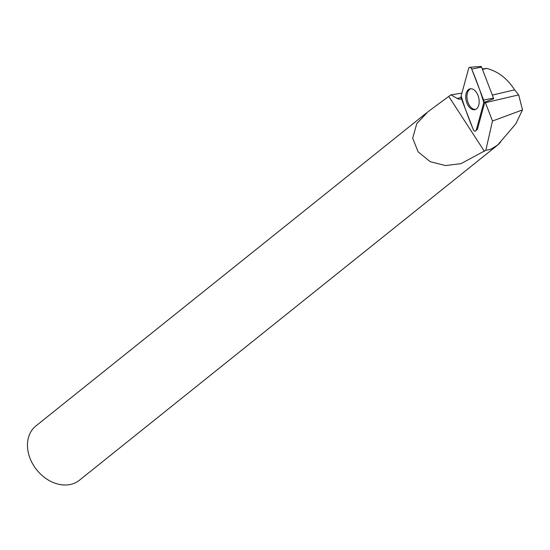 <?xml version="1.0" encoding="UTF-8"?>
<svg xmlns="http://www.w3.org/2000/svg" width="550" height="550" viewBox="0 0 550 550"><rect width="100%" height="100%" fill="white"/><g stroke="black" fill="none" stroke-linecap="round" stroke-linejoin="round"><path stroke-width="0.82" d="M469.796 67.299A2.764 1.664 -103.2 0 0 468.648 68.496L461.12 95.982A2.764 1.664 -103.2 0 0 461.312 98.471L473.227 129.456A2.764 1.664 -103.2 0 0 475.441 131.134A2.764 1.664 -103.2 0 0 476.286 130.013L483.808 102.527A2.764 1.664 -103.2 0 0 483.622 100.031L471.707 69.046A2.764 1.664 -103.2 0 0 469.796 67.299L480.837 66.447A1.066 0.639 76.8 0 1 481.58 67.121L493.494 98.113A1.066 0.639 76.8 0 1 493.611 98.808L484.853 102.114A11.144 6.696 -103.2 0 0 485.423 102.678L492.477 121.027L522.5 109.924L518.691 94.889L514.601 89.863L492.332 95.081M471.68 88.804A10.697 6.428 -103.2 0 0 470.36 88.777A10.697 6.428 -103.2 0 0 465.905 99.11A10.697 6.428 -103.2 0 0 473.254 109.698A10.697 6.428 -103.2 0 0 475.234 109.574A10.697 6.428 -103.2 0 0 478.94 98.842A10.697 6.428 -103.2 0 0 471.68 88.804M482.274 68.942L486.832 68.42L482.467 69.438M500.665 141.996A34.794 26.847 51.3 0 1 497.626 145.104L515.79 123.853L522.5 109.924M486.832 68.42C498.163 71.486 507.423 78.636 514.601 89.863M497.626 145.104L490.586 149.353L485.836 150.246L461.031 163.632L445.534 165.571L430.183 161.666L418.131 151.848L412.699 138.194L416.804 123.564L428.065 111.664L450.883 94.861L461.904 93.115M497.255 145.406L79.427 480.226A34.794 26.847 -128.7 0 1 73.535 483.553A34.794 26.847 -128.7 0 1 34.162 466.331A34.794 26.847 -128.7 0 1 35.915 425.927L426.656 112.812M461.058 97.529L457.181 98.436A11.144 6.696 -103.2 0 0 460.666 99.062A11.144 6.696 -103.2 0 0 461.436 98.794M457.181 98.436L450.883 94.861M485.836 150.246L492.477 121.027M476.286 130.013L477.317 129.642L484.846 102.162A2.585 1.554 -103.2 0 0 484.853 102.114M470.951 88.736A10.594 6.366 -103.2 0 0 467.404 100.437A10.594 6.366 -103.2 0 0 475.777 109.347M518.691 94.889L485.423 102.678M461.127 95.968C464.537 107.188 468.572 118.353 473.227 129.456C474.389 131.553 475.406 131.739 476.286 130.006L483.808 102.534C480.397 91.314 476.362 80.156 471.707 69.046C470.546 66.949 469.521 66.77 468.648 68.496L461.127 95.968M484.846 102.162L483.808 102.527M481.58 67.121L471.707 69.046M483.622 100.031L493.494 98.113M448.821 96.511L484.413 151.374"/></g></svg>

